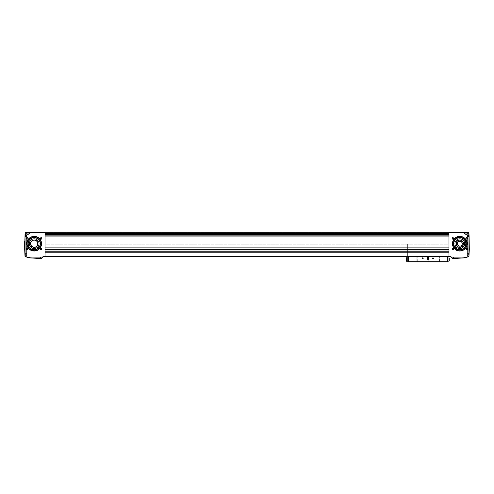 <?xml version="1.0" encoding="UTF-8"?>
<svg xmlns="http://www.w3.org/2000/svg" width="494" height="494" viewBox="0 0 494 494"><rect width="100%" height="100%" fill="white"/><g stroke="black" fill="none" stroke-linecap="round" stroke-linejoin="round"><path stroke-width="0.37" stroke-dasharray="2.47 1.85" d="M451.213 256.281L42.787 256.256L451.213 256.281M468.967 233.724L469.3 241.3L468.997 256.386L467.793 256.905A18.05 18.05 0 0 1 467.207 257.127L450.942 257.127L450.584 256.769L451.213 257.399L451.213 256.256L448.953 256.343L448.953 250.971L448.953 256.343L45.047 256.343L45.047 251.125L45.047 256.343L451.213 256.256L451.213 257.399L450.584 256.769A0.605 0.605 0 0 0 450.188 256.59L448.953 256.256L45.047 256.343L448.953 256.343L450.584 256.769L450.238 256.256L450.238 256.596M42.787 257.399L42.787 256.256L42.787 257.399L43.762 256.596L45.047 256.528L43.812 256.59A0.605 0.605 0 0 0 43.416 256.769L42.787 257.399M25.305 232.532L31.505 232.532A1.809 1.278 90 0 0 31.215 232.581L31.505 232.532A1.809 1.278 90 0 0 31.215 232.581A2.556 1.809 180 0 0 29.986 233.063L26.207 235.737L26.207 256.905A18.05 18.05 0 0 0 26.793 257.127L43.058 257.127L45.047 256.343L448.953 256.343M45.047 256.343L45.047 232.532L45.047 233.526L45.047 232.532L31.215 232.532M45.047 233.526L448.953 233.526L45.047 233.526L45.047 234.607L45.047 233.674L448.953 233.829L448.953 232.532L448.953 256.528L450.188 256.59M45.047 234.607L45.047 235.848L45.047 234.607L448.953 234.823L448.953 233.829L448.953 234.607M45.047 236.064L45.047 247.883L45.047 236.064L448.953 236.064L448.953 234.823L448.953 247.883L448.953 236.064M45.047 248L448.953 248M45.047 247.864L45.047 249.661L45.047 247.809L448.953 247.957L45.047 247.864M45.047 249.661L45.047 251.045L45.047 249.612L448.953 249.81L448.953 247.957L448.953 249.661L45.047 249.661M45.047 251.168L448.953 251.168L448.953 249.612L448.953 251.168L45.047 251.168L448.953 251.168M45.047 256.164L448.953 256.164L45.047 256.164M448.953 233.526L448.953 232.081L45.047 232.081L448.953 232.229M24.7 241.3L24.91 236.459L26.719 236.601L26.719 233.588L26.719 236.601L26.719 233.588L26.719 236.601L24.904 236.601M24.91 236.459L25.033 233.724M29.986 233.063L25.064 233.063L24.836 241.523M24.793 246.549L25.046 256.405M24.7 249.439L25.003 256.38M24.953 253.62L25.033 256.195L24.953 253.62M468.923 256.417L469.102 251.421M468.917 232.532A1.809 1.278 90 0 0 468.886 232.532L468.997 236.243L464.014 233.063A2.556 1.809 180 0 0 462.785 232.581L448.953 232.532M469.047 253.62L468.967 256.195L469.047 253.62M26.509 238.411A0.753 0.753 0 0 0 27.639 239.059A0.753 0.753 0 0 0 27.639 237.756A0.753 0.753 0 0 0 26.509 238.411M40.372 238.411A0.753 0.753 0 0 0 41.502 239.059A0.753 0.753 0 0 0 41.502 237.756A0.753 0.753 0 0 0 40.372 238.411M26.509 248.957A0.753 0.753 0 0 0 27.639 249.612A0.753 0.753 0 0 0 27.639 248.309A0.753 0.753 0 0 0 26.509 248.957M40.372 248.957A0.753 0.753 0 0 0 41.502 249.612A0.753 0.753 0 0 0 41.502 248.309A0.753 0.753 0 0 0 40.372 248.957M26.843 243.684A7.354 7.354 0 0 0 37.871 250.057A7.354 7.354 0 0 0 37.871 237.318A7.354 7.354 0 0 0 26.843 243.684M26.207 256.905L25.077 256.417M26.793 257.127L30.233 257.942L41.373 258.529L43.058 257.127M25.003 236.243L25.373 236.07L25.003 236.07M26.207 235.737L25.373 236.07M41.354 258.529L39.897 258.448L41.354 258.529L39.897 258.448L41.354 258.529L39.983 258.362L41.187 258.362L39.983 258.362L39.983 257.819L41.187 257.819L39.983 257.819L41.187 257.819L39.983 257.819L39.983 258.362L41.354 258.529M45.047 232.118L448.953 232.118L45.047 232.118M45.047 232.402L448.953 232.18L45.047 232.402M452.121 248.957A0.753 0.753 0 0 0 453.251 249.612A0.753 0.753 0 0 0 453.251 248.309A0.753 0.753 0 0 0 452.121 248.957M465.984 248.957A0.753 0.753 0 0 0 467.114 249.612A0.753 0.753 0 0 0 467.114 248.309A0.753 0.753 0 0 0 465.984 248.957M452.121 238.411A0.753 0.753 0 0 0 453.251 239.059A0.753 0.753 0 0 0 453.251 237.756A0.753 0.753 0 0 0 452.121 238.411M465.984 238.411A0.753 0.753 0 0 0 467.114 239.059A0.753 0.753 0 0 0 467.114 237.756A0.753 0.753 0 0 0 465.984 238.411M452.448 243.684A7.354 7.354 0 0 0 463.483 250.057A7.354 7.354 0 0 0 463.483 237.318A7.354 7.354 0 0 0 452.448 243.684M467.793 256.905L467.793 235.737M467.207 257.127L463.767 257.942L452.628 258.529L450.942 257.127M452.646 258.529L454.103 258.448L452.646 258.529L454.103 258.448L452.646 258.529L454.017 258.362L452.813 258.362L452.813 257.819L454.017 257.819L452.813 257.819L454.017 257.819L452.813 257.819L452.813 258.362L454.017 258.362L452.646 258.529M468.886 232.532L462.495 232.532A1.809 1.278 90 0 1 462.785 232.581A1.809 1.278 90 0 0 462.495 232.532L462.785 232.532M448.953 232.137L45.047 232.137L448.953 232.137M45.047 256.102L448.953 256.102L45.047 256.102M45.948 256.102L448.052 256.102L45.948 256.102L45.948 247.228L448.052 247.228L448.052 244.209L448.052 256.256L447.447 256.256L448.052 256.256L448.052 247.228L407.661 247.228L407.661 256.256L408.26 256.256L407.661 256.256L407.661 244.209L407.661 247.228L448.052 247.228L448.052 244.209L448.052 247.228L45.948 247.228L45.948 244.209L448.052 244.209L45.948 244.209L45.948 247.228L448.052 247.228L45.948 247.228L45.948 256.102M45.047 232.439L448.953 232.439L45.047 232.439M45.047 249.612L448.953 249.612M45.047 249.81L448.953 249.81L45.047 249.81M45.047 247.809L448.953 247.809L45.047 247.809M45.047 233.674L448.953 233.674M45.047 250.971L448.953 250.971L45.047 250.971M45.047 252.977L448.953 252.977L45.047 252.977M45.047 252.78L448.953 252.78M468.787 235.095L468.787 233.965L468.787 235.095M468.787 235.44L468.787 234.397L468.787 235.792L468.787 235.44L468.034 235.44L468.034 234.743L468.787 234.743L468.787 234.397L468.787 234.743L468.034 234.743L468.034 234.397L468.787 234.397L468.034 234.397L468.034 235.44L468.787 235.44L468.034 235.44L468.034 235.792L468.787 235.792L468.034 235.792L468.034 234.743L468.787 234.743L468.034 234.743L468.034 234.397L468.034 235.44L468.787 235.44M467.281 235.095L467.281 233.588L467.281 235.095M25.213 235.095L25.213 233.965L25.213 235.095M25.213 235.44L25.213 234.397L25.213 235.792L25.213 235.44L25.966 235.44L25.966 235.792L25.213 235.792L25.966 235.792L25.966 235.44L25.213 235.44L25.966 235.44L25.966 234.743L25.966 235.792L25.966 235.44L25.213 235.44M26.719 235.095L26.719 233.81L26.719 235.095M25.213 234.397L25.213 234.743L25.213 234.397L25.966 234.397L25.966 234.743L25.213 234.743L25.966 234.743L25.966 234.397L25.213 234.397M468.787 254.688L468.787 255.818L468.787 254.688M468.787 255.034L468.787 253.99L468.787 255.379L468.787 255.034L468.034 255.034L468.034 254.336L468.787 254.336L468.787 253.99L468.787 254.336L468.034 254.336L468.034 253.99L468.787 253.99L468.034 253.99L468.034 255.034L468.787 255.034L468.034 255.034L468.034 255.379L468.787 255.379L468.034 255.379L468.034 254.336L468.787 254.336L468.034 254.336L468.034 253.99L468.034 255.034L468.787 255.034M467.281 254.688L467.281 256.195L467.281 254.688M26.719 254.688L26.719 256.195L26.719 254.688M25.213 254.688L25.213 255.818L25.213 254.688M25.213 255.034L25.213 253.99L25.213 255.379L25.213 255.034L25.966 255.034L25.966 255.379L25.213 255.379L25.966 255.379L25.966 255.034L25.213 255.034L25.966 255.034L25.966 254.336L25.966 255.379L25.966 255.034L25.213 255.034M25.213 253.99L25.213 254.336L25.213 253.99L25.966 253.99L25.966 254.336L25.213 254.336L25.966 254.336L25.966 253.99L25.213 253.99M468.034 255.034L468.034 255.379L468.034 255.034M468.034 235.44L468.034 235.792L468.034 235.44M25.966 254.336L25.966 255.034L25.966 254.336L25.213 254.336L25.966 254.336L25.966 253.99L25.966 254.336M25.966 234.743L25.966 235.44L25.966 234.743L25.213 234.743L25.966 234.743L25.966 234.397L25.966 234.743M452.572 243.684A7.237 7.237 0 0 0 463.421 249.952A7.237 7.237 0 0 0 463.421 237.416A7.237 7.237 0 0 0 452.572 243.684A7.237 7.237 0 0 0 463.421 249.952A7.237 7.237 0 0 0 463.421 237.416A7.237 7.237 0 0 0 452.572 243.684A7.237 7.237 0 0 0 463.421 249.952A7.237 7.237 0 0 0 463.421 237.416A7.237 7.237 0 0 0 452.572 243.684M452.72 243.684A7.083 7.083 0 0 0 463.347 249.816A7.083 7.083 0 0 0 463.347 237.552A7.083 7.083 0 0 0 452.72 243.684A7.083 7.083 0 0 0 463.347 249.816A7.083 7.083 0 0 0 463.347 237.552A7.083 7.083 0 0 0 452.72 243.684M453.801 243.684A6.002 6.002 0 0 0 462.804 248.883A6.002 6.002 0 0 0 462.804 238.485A6.002 6.002 0 0 0 453.801 243.684A6.002 6.002 0 0 0 462.804 248.883A6.002 6.002 0 0 0 462.804 238.485A6.002 6.002 0 0 0 453.801 243.684A6.002 6.002 0 0 0 462.804 248.883A6.002 6.002 0 0 0 462.804 238.485A6.002 6.002 0 0 0 453.801 243.684M454.955 243.684A4.847 4.847 0 0 0 462.23 247.883A4.847 4.847 0 0 0 462.23 239.485A4.847 4.847 0 0 0 454.955 243.684A4.847 4.847 0 0 0 462.23 247.883A4.847 4.847 0 0 0 462.23 239.485A4.847 4.847 0 0 0 454.955 243.684A4.847 4.847 0 0 0 462.23 247.883A4.847 4.847 0 0 0 462.23 239.485A4.847 4.847 0 0 0 454.955 243.684M456.11 243.684A3.693 3.693 0 0 0 461.649 246.883A3.693 3.693 0 0 0 461.649 240.485A3.693 3.693 0 0 0 456.11 243.684A3.693 3.693 0 0 0 461.649 246.883A3.693 3.693 0 0 0 461.649 240.485A3.693 3.693 0 0 0 456.11 243.684A3.693 3.693 0 0 0 461.649 246.883A3.693 3.693 0 0 0 461.649 240.485A3.693 3.693 0 0 0 456.11 243.684M456.265 243.684A3.544 3.544 0 0 0 461.575 246.753A3.544 3.544 0 0 0 461.575 240.615A3.544 3.544 0 0 0 456.265 243.684M457.308 243.684A2.501 2.501 0 0 0 461.056 245.845A2.501 2.501 0 0 0 461.056 241.523A2.501 2.501 0 0 0 457.308 243.684M457.395 243.684A2.414 2.414 0 0 0 461.013 245.771A2.414 2.414 0 0 0 461.013 241.597A2.414 2.414 0 0 0 457.395 243.684M453.369 243.684A6.434 6.434 0 0 0 463.02 249.26A6.434 6.434 0 0 0 463.02 238.114A6.434 6.434 0 0 0 453.369 243.684M30.505 243.684A3.693 3.693 0 0 0 36.043 246.883A3.693 3.693 0 0 0 36.043 240.485A3.693 3.693 0 0 0 30.505 243.684A3.693 3.693 0 0 0 36.043 246.883A3.693 3.693 0 0 0 36.043 240.485A3.693 3.693 0 0 0 30.505 243.684A3.693 3.693 0 0 0 36.043 246.883A3.693 3.693 0 0 0 36.043 240.485A3.693 3.693 0 0 0 30.505 243.684M29.344 243.684A4.847 4.847 0 0 0 36.618 247.883A4.847 4.847 0 0 0 36.618 239.485A4.847 4.847 0 0 0 29.344 243.684A4.847 4.847 0 0 0 36.618 247.883A4.847 4.847 0 0 0 36.618 239.485A4.847 4.847 0 0 0 29.344 243.684A4.847 4.847 0 0 0 36.618 247.883A4.847 4.847 0 0 0 36.618 239.485A4.847 4.847 0 0 0 29.344 243.684M28.195 243.684A6.002 6.002 0 0 0 37.198 248.883A6.002 6.002 0 0 0 37.198 238.485A6.002 6.002 0 0 0 28.195 243.684A6.002 6.002 0 0 0 37.198 248.883A6.002 6.002 0 0 0 37.198 238.485A6.002 6.002 0 0 0 28.195 243.684A6.002 6.002 0 0 0 37.198 248.883A6.002 6.002 0 0 0 37.198 238.485A6.002 6.002 0 0 0 28.195 243.684M27.114 243.684A7.083 7.083 0 0 0 37.735 249.816A7.083 7.083 0 0 0 37.735 237.552A7.083 7.083 0 0 0 27.114 243.684M26.96 243.684A7.237 7.237 0 0 0 37.81 249.952A7.237 7.237 0 0 0 37.81 237.416A7.237 7.237 0 0 0 26.96 243.684A7.237 7.237 0 0 0 37.81 249.952A7.237 7.237 0 0 0 37.81 237.416A7.237 7.237 0 0 0 26.96 243.684A7.237 7.237 0 0 0 37.81 249.952A7.237 7.237 0 0 0 37.81 237.416A7.237 7.237 0 0 0 26.96 243.684M27.757 243.684A6.434 6.434 0 0 0 37.414 249.26A6.434 6.434 0 0 0 37.414 238.114A6.434 6.434 0 0 0 27.757 243.684A6.434 6.434 0 0 0 37.414 249.26A6.434 6.434 0 0 0 37.414 238.114A6.434 6.434 0 0 0 27.757 243.684M30.653 243.684A3.544 3.544 0 0 0 35.963 246.753A3.544 3.544 0 0 0 35.963 240.615A3.544 3.544 0 0 0 30.653 243.684M466.114 238.411A0.624 0.624 0 0 0 467.052 238.948A0.624 0.624 0 0 0 467.052 237.867A0.624 0.624 0 0 0 466.114 238.411A0.624 0.624 0 0 0 467.052 238.948A0.624 0.624 0 0 0 467.052 237.867A0.624 0.624 0 0 0 466.114 238.411A0.624 0.624 0 0 0 466.737 239.034A0.624 0.624 0 0 0 467.361 238.411A0.624 0.624 0 0 0 466.737 237.787A0.624 0.624 0 0 0 466.114 238.411M452.251 238.411A0.624 0.624 0 0 0 453.183 238.948A0.624 0.624 0 0 0 453.183 237.867A0.624 0.624 0 0 0 452.251 238.411A0.624 0.624 0 0 0 453.183 238.948A0.624 0.624 0 0 0 453.183 237.867A0.624 0.624 0 0 0 452.251 238.411A0.624 0.624 0 0 0 452.875 239.034A0.624 0.624 0 0 0 453.498 238.411A0.624 0.624 0 0 0 452.875 237.787A0.624 0.624 0 0 0 452.251 238.411M466.114 248.957A0.624 0.624 0 0 0 467.052 249.501A0.624 0.624 0 0 0 467.052 248.42A0.624 0.624 0 0 0 466.114 248.957A0.624 0.624 0 0 0 467.052 249.501A0.624 0.624 0 0 0 467.052 248.42A0.624 0.624 0 0 0 466.114 248.957A0.624 0.624 0 0 0 466.737 249.581A0.624 0.624 0 0 0 467.361 248.957A0.624 0.624 0 0 0 466.737 248.334A0.624 0.624 0 0 0 466.114 248.957M452.251 248.957A0.624 0.624 0 0 0 453.183 249.501A0.624 0.624 0 0 0 453.183 248.42A0.624 0.624 0 0 0 452.251 248.957A0.624 0.624 0 0 0 453.183 249.501A0.624 0.624 0 0 0 453.183 248.42A0.624 0.624 0 0 0 452.251 248.957A0.624 0.624 0 0 0 452.875 249.581A0.624 0.624 0 0 0 453.498 248.957A0.624 0.624 0 0 0 452.875 248.334A0.624 0.624 0 0 0 452.251 248.957M40.502 248.957A0.624 0.624 0 0 0 41.44 249.501A0.624 0.624 0 0 0 41.44 248.42A0.624 0.624 0 0 0 40.502 248.957A0.624 0.624 0 0 0 41.44 249.501A0.624 0.624 0 0 0 41.44 248.42A0.624 0.624 0 0 0 40.502 248.957A0.624 0.624 0 0 0 41.126 249.581A0.624 0.624 0 0 0 41.749 248.957A0.624 0.624 0 0 0 41.126 248.334A0.624 0.624 0 0 0 40.502 248.957M26.639 248.957A0.624 0.624 0 0 0 27.571 249.501A0.624 0.624 0 0 0 27.571 248.42A0.624 0.624 0 0 0 26.639 248.957A0.624 0.624 0 0 0 27.571 249.501A0.624 0.624 0 0 0 27.571 248.42A0.624 0.624 0 0 0 26.639 248.957A0.624 0.624 0 0 0 27.263 249.581A0.624 0.624 0 0 0 27.886 248.957A0.624 0.624 0 0 0 27.263 248.334A0.624 0.624 0 0 0 26.639 248.957M40.502 238.411A0.624 0.624 0 0 0 41.44 238.948A0.624 0.624 0 0 0 41.44 237.867A0.624 0.624 0 0 0 40.502 238.411A0.624 0.624 0 0 0 41.44 238.948A0.624 0.624 0 0 0 41.44 237.867A0.624 0.624 0 0 0 40.502 238.411A0.624 0.624 0 0 0 41.126 239.034A0.624 0.624 0 0 0 41.749 238.411A0.624 0.624 0 0 0 41.126 237.787A0.624 0.624 0 0 0 40.502 238.411M26.639 238.411A0.624 0.624 0 0 0 27.571 238.948A0.624 0.624 0 0 0 27.571 237.867A0.624 0.624 0 0 0 26.639 238.411A0.624 0.624 0 0 0 27.571 238.948A0.624 0.624 0 0 0 27.571 237.867A0.624 0.624 0 0 0 26.639 238.411A0.624 0.624 0 0 0 27.263 239.034A0.624 0.624 0 0 0 27.886 238.411A0.624 0.624 0 0 0 27.263 237.787A0.624 0.624 0 0 0 26.639 238.411M453.418 257.819L453.115 257.065L453.115 257.819L453.115 257.065L453.418 257.819L453.714 257.065L453.714 257.819L453.714 257.065L453.115 257.065L453.418 257.819M40.582 257.819L40.286 257.065L40.286 257.819L40.286 257.065L40.582 257.819L40.885 257.065L40.885 257.819L40.885 257.065L40.286 257.065L40.582 257.819M453.714 257.065L453.714 257.819L453.714 257.065M40.885 257.065L40.885 257.819L40.885 257.065M408.26 256.195L446.243 256.343L408.26 256.195M447.447 256.645L408.26 256.645L447.447 256.645L408.26 256.645L408.26 261.919L447.447 261.919L408.26 261.863L447.447 261.919L447.447 256.645L448.052 256.645L448.052 256.281L446.243 256.195L448.052 256.343M408.26 256.645L407.661 256.645L407.661 256.281L408.26 256.281L407.661 256.343M447.447 256.256L446.243 256.281L447.447 256.256M408.26 256.256L409.47 256.281L408.26 256.256M437.875 256.645L439.685 256.645L437.875 256.645M416.022 256.645L417.831 256.645L416.022 256.645M408.26 261.863L408.26 256.738L408.26 261.863L407.803 261.863L407.803 256.738L408.26 256.738M437.875 261.919L439.685 261.919L437.875 261.919L439.685 261.919L437.875 261.919L439.524 261.758L438.042 261.758L438.042 256.806L438.042 261.758L439.524 261.758L437.875 261.919M416.022 261.919L417.831 261.919L416.022 261.919L417.831 261.919L416.022 261.919L417.671 261.758L416.189 261.758L416.189 256.806L416.189 261.758L417.671 261.758L416.022 261.919M426.952 261.919L428.761 261.919L426.952 261.919L428.761 261.919L426.952 261.919L426.952 259.511L428.761 259.511L426.952 259.511L428.761 259.511L426.952 259.511L426.952 261.919M432.528 258.306A0.451 0.451 0 0 0 433.207 258.695A0.451 0.451 0 0 0 433.207 257.911A0.451 0.451 0 0 0 432.528 258.306M422.277 258.306A0.451 0.451 0 0 0 422.957 258.695A0.451 0.451 0 0 0 422.957 257.911A0.451 0.451 0 0 0 422.277 258.306M426.952 258.004A0.902 0.902 0 0 0 428.304 258.788A0.902 0.902 0 0 0 428.304 257.22A0.902 0.902 0 0 0 426.952 258.004A0.902 0.902 0 0 1 428.304 257.22A0.902 0.902 0 0 1 428.304 258.788A0.902 0.902 0 0 1 426.952 258.004A0.902 0.902 0 0 1 428.304 257.22A0.902 0.902 0 0 1 428.304 258.788A0.902 0.902 0 0 1 426.952 258.004A0.902 0.902 0 0 0 428.304 258.788A0.902 0.902 0 0 0 428.304 257.22A0.902 0.902 0 0 0 426.952 258.004A0.902 0.902 0 0 0 428.304 258.788A0.902 0.902 0 0 0 428.304 257.22A0.902 0.902 0 0 0 426.952 258.004M447.447 261.616L408.26 261.616L447.447 261.616M447.447 256.738L447.447 261.863L447.447 256.738L448.953 256.738L448.953 261.863L447.91 261.863L447.91 256.738M447.447 261.863L447.91 261.863M448.953 260.715L448.953 258.306L448.953 260.715M406.753 260.715L406.753 258.306L406.753 260.715M406.753 256.738L407.803 256.738M406.753 261.863L407.803 261.863M427.112 258.004A0.741 0.741 0 0 0 428.224 258.646A0.741 0.741 0 0 0 428.224 257.362A0.741 0.741 0 0 0 427.112 258.004A0.741 0.741 0 0 0 428.224 258.646A0.741 0.741 0 0 0 428.224 257.362A0.741 0.741 0 0 0 427.112 258.004A0.741 0.741 0 0 0 428.224 258.646A0.741 0.741 0 0 0 428.224 257.362A0.741 0.741 0 0 0 427.112 258.004A0.741 0.741 0 0 0 427.853 258.745A0.741 0.741 0 0 0 428.594 258.004A0.741 0.741 0 0 0 427.853 257.263A0.741 0.741 0 0 0 427.112 258.004A0.716 0.716 0 0 0 428.212 258.628A0.716 0.716 0 0 0 428.212 257.38A0.716 0.716 0 0 0 427.137 258.004M422.358 258.306A0.37 0.37 0 0 0 422.913 258.621A0.37 0.37 0 0 0 422.913 257.985A0.37 0.37 0 0 0 422.358 258.306A0.37 0.37 0 0 0 422.913 258.621A0.37 0.37 0 0 0 422.913 257.985A0.37 0.37 0 0 0 422.358 258.306A0.37 0.37 0 0 0 422.728 258.677A0.37 0.37 0 0 0 423.099 258.306A0.37 0.37 0 0 0 422.728 257.93A0.37 0.37 0 0 0 422.358 258.306M432.608 258.306A0.37 0.37 0 0 0 433.164 258.621A0.37 0.37 0 0 0 433.164 257.985A0.37 0.37 0 0 0 432.608 258.306A0.37 0.37 0 0 0 433.164 258.621A0.37 0.37 0 0 0 433.164 257.985A0.37 0.37 0 0 0 432.608 258.306A0.37 0.37 0 0 0 432.979 258.677A0.37 0.37 0 0 0 433.349 258.306A0.37 0.37 0 0 0 432.979 257.93A0.37 0.37 0 0 0 432.608 258.306M449.256 260.715L449.256 258.306M446.243 256.343L447.447 256.343L446.243 256.343M406.451 260.715L406.451 258.306M409.47 256.343L408.26 256.343L409.47 256.343M447.447 256.281L446.243 256.281L447.447 256.281M409.47 256.281L408.26 256.281L409.47 256.281M427.254 258.004A0.605 0.605 0 0 1 428.156 257.479A0.605 0.605 0 0 1 428.156 258.523A0.605 0.605 0 0 1 427.254 258.004A0.605 0.605 0 0 0 428.156 258.523A0.605 0.605 0 0 0 428.156 257.479A0.605 0.605 0 0 0 427.254 258.004M427.853 257.479A0.525 0.525 0 0 0 427.403 257.738L428.304 257.738A0.525 0.525 0 0 0 427.853 257.479L427.403 257.738A0.525 0.525 0 0 0 427.403 258.263L427.403 257.738L427.403 258.263A0.525 0.525 0 0 0 427.853 258.523L427.403 258.263L427.853 258.523A0.525 0.525 0 0 0 428.304 257.738L427.853 258.523L428.304 258.263L427.853 257.479M427.403 258.004A0.451 0.451 0 0 0 428.082 258.393A0.451 0.451 0 0 0 427.853 257.547A0.451 0.451 0 0 0 427.403 258.004M468.997 236.07L468.627 236.07M468.936 233.063L464.014 233.063M45.047 247.883L448.953 247.883M45.047 251.045L448.953 251.032M45.047 249.736L448.953 249.748M45.047 256.127L448.953 256.127M45.047 252.903L448.953 252.903M45.047 232.18L448.953 232.18L45.047 232.18M45.047 249.674L448.953 249.674L45.047 249.674M45.047 247.957L448.953 247.945L45.047 247.957M45.047 235.848L448.953 235.848M45.047 234.823L448.953 234.823M45.047 233.829L448.953 233.829M45.047 251.106L448.953 251.106L45.047 251.106M45.047 251.125L448.953 251.125L45.047 251.125M45.047 252.823L448.953 252.823L45.047 252.842M45.047 252.916L448.953 252.916L45.047 252.916M468.639 235.095L468.639 233.81L468.639 235.095M25.361 235.095L25.361 233.81L25.361 235.095M468.639 254.688L468.639 253.403L468.639 254.688M25.361 254.688L25.361 253.403L25.361 254.688M43.762 256.596L43.762 256.256L43.762 256.596M468.639 236.373L467.281 236.373L468.639 236.373M468.639 233.81L467.281 233.81L468.639 233.81M467.281 236.601L469.096 236.601L467.281 236.601M467.281 233.588L468.96 233.588L467.281 233.588M25.04 233.588L26.719 233.588L25.04 233.588M25.361 236.373L26.719 236.373L25.361 236.373M25.361 233.81L26.719 233.81L25.361 233.81M468.639 255.966L467.281 255.966L468.639 255.966M468.639 253.403L467.281 253.403L468.639 253.403M467.281 256.195L468.967 256.195L467.281 256.195M467.281 253.181L469.084 253.181L467.281 253.181M25.033 256.195L26.719 256.195L25.033 256.195M24.916 253.181L26.719 253.181L24.916 253.181M25.361 255.966L26.719 255.966L25.361 255.966M25.361 253.403L26.719 253.403L25.361 253.403M454.017 258.362L454.017 257.819L454.017 258.362M41.187 258.362L41.187 257.819L41.187 258.362M428.761 261.919L428.761 259.511L428.761 261.919M417.671 261.758L417.831 256.645L417.671 261.758M439.524 261.758L439.685 256.645L439.524 261.758"/><path stroke-width="0.74" d="M25.046 256.405L26.207 256.905A18.05 18.05 0 0 0 26.793 257.127L43.058 257.127L43.416 256.769A0.605 0.605 0 0 1 43.812 256.59L45.047 256.528L45.047 232.532L25.305 232.532L25.064 233.063L25.305 232.532M450.188 256.59A0.605 0.605 0 0 1 450.584 256.769L452.628 258.529L463.767 257.942L467.207 257.127A18.05 18.05 0 0 0 467.793 256.905L467.793 235.737L464.014 233.063A2.556 1.809 180 0 0 462.785 232.581L448.953 232.532L448.953 256.528L450.238 256.596M25.04 233.588L24.7 249.439L24.7 241.3M24.836 241.523L24.793 246.549M24.7 249.439L25.003 256.38M25.077 256.417L25.064 233.063L29.986 233.063L26.207 235.737L26.207 256.905M24.91 253.62L25.033 256.195L24.91 253.62M462.785 232.532L468.917 232.532L469.028 235.095L468.96 233.588M469.096 236.601L469.3 249.439L468.923 256.417L468.997 236.07L467.793 235.737M469.102 251.421L469.028 237.12M468.886 232.532A1.809 1.278 90 0 1 468.917 232.532L468.997 236.07M468.917 232.532L469.09 236.459M469.09 253.62L468.967 256.195L469.09 253.62M26.509 238.411A0.753 0.753 0 0 0 27.639 239.059A0.753 0.753 0 0 0 27.639 237.756A0.753 0.753 0 0 0 26.509 238.411M40.372 238.411A0.753 0.753 0 0 0 41.502 239.059A0.753 0.753 0 0 0 41.502 237.756A0.753 0.753 0 0 0 40.372 238.411M26.509 248.957A0.753 0.753 0 0 0 27.639 249.612A0.753 0.753 0 0 0 27.639 248.309A0.753 0.753 0 0 0 26.509 248.957M40.372 248.957A0.753 0.753 0 0 0 41.502 249.612A0.753 0.753 0 0 0 41.502 248.309A0.753 0.753 0 0 0 40.372 248.957M26.843 243.684A7.354 7.354 0 0 0 37.871 250.057A7.354 7.354 0 0 0 37.871 237.318A7.354 7.354 0 0 0 26.843 243.684M29.986 233.063A2.556 1.809 180 0 1 31.215 232.581L31.215 232.532M43.058 257.127L41.373 258.529L30.233 257.942L26.793 257.127M25.003 236.243L26.207 235.737M45.047 232.229L448.953 232.229L45.047 232.081L45.047 232.532M452.121 248.957A0.753 0.753 0 0 0 453.251 249.612A0.753 0.753 0 0 0 453.251 248.309A0.753 0.753 0 0 0 452.121 248.957M465.984 248.957A0.753 0.753 0 0 0 467.114 249.612A0.753 0.753 0 0 0 467.114 248.309A0.753 0.753 0 0 0 465.984 248.957M452.121 238.411A0.753 0.753 0 0 0 453.251 239.059A0.753 0.753 0 0 0 453.251 237.756A0.753 0.753 0 0 0 452.121 238.411M465.984 238.411A0.753 0.753 0 0 0 467.114 239.059A0.753 0.753 0 0 0 467.114 237.756A0.753 0.753 0 0 0 465.984 238.411M452.448 243.684A7.354 7.354 0 0 0 463.483 250.057A7.354 7.354 0 0 0 463.483 237.318A7.354 7.354 0 0 0 452.448 243.684M467.207 257.127L450.942 257.127M467.793 256.905L468.923 256.417M468.997 236.243L468.627 236.07M45.047 256.343L448.953 256.343M45.047 233.674L448.953 233.674M45.047 248L448.953 248M45.047 249.612L448.953 249.612M45.047 251.168L448.953 251.168M45.047 252.78L448.953 252.78M457.395 243.684A2.414 2.414 0 0 0 461.013 245.771A2.414 2.414 0 0 0 461.013 241.597A2.414 2.414 0 0 0 457.395 243.684M457.308 243.684A2.501 2.501 0 0 0 461.056 245.845A2.501 2.501 0 0 0 461.056 241.523A2.501 2.501 0 0 0 457.308 243.684M456.265 243.684A3.544 3.544 0 0 0 461.575 246.753A3.544 3.544 0 0 0 461.575 240.615A3.544 3.544 0 0 0 456.265 243.684M456.11 243.684A3.693 3.693 0 0 0 461.649 246.883A3.693 3.693 0 0 0 461.649 240.485A3.693 3.693 0 0 0 456.11 243.684M454.955 243.684A4.847 4.847 0 0 0 462.23 247.883A4.847 4.847 0 0 0 462.23 239.485A4.847 4.847 0 0 0 454.955 243.684M453.801 243.684A6.002 6.002 0 0 0 462.804 248.883A6.002 6.002 0 0 0 462.804 238.485A6.002 6.002 0 0 0 453.801 243.684M453.369 243.684A6.434 6.434 0 0 0 463.02 249.26A6.434 6.434 0 0 0 463.02 238.114A6.434 6.434 0 0 0 453.369 243.684M452.572 243.684A7.237 7.237 0 0 0 463.421 249.952A7.237 7.237 0 0 0 463.421 237.416A7.237 7.237 0 0 0 452.572 243.684M30.653 243.684A3.544 3.544 0 0 0 35.963 246.753A3.544 3.544 0 0 0 35.963 240.615A3.544 3.544 0 0 0 30.653 243.684M30.505 243.684A3.693 3.693 0 0 0 36.043 246.883A3.693 3.693 0 0 0 36.043 240.485A3.693 3.693 0 0 0 30.505 243.684M29.344 243.684A4.847 4.847 0 0 0 36.618 247.883A4.847 4.847 0 0 0 36.618 239.485A4.847 4.847 0 0 0 29.344 243.684M28.195 243.684A6.002 6.002 0 0 0 37.198 248.883A6.002 6.002 0 0 0 37.198 238.485A6.002 6.002 0 0 0 28.195 243.684M27.114 243.684A7.083 7.083 0 0 0 37.735 249.816A7.083 7.083 0 0 0 37.735 237.552A7.083 7.083 0 0 0 27.114 243.684M26.96 243.684A7.237 7.237 0 0 0 37.81 249.952A7.237 7.237 0 0 0 37.81 237.416A7.237 7.237 0 0 0 26.96 243.684M466.114 238.411A0.624 0.624 0 0 0 467.052 238.948A0.624 0.624 0 0 0 467.052 237.867A0.624 0.624 0 0 0 466.114 238.411M452.251 238.411A0.624 0.624 0 0 0 453.183 238.948A0.624 0.624 0 0 0 453.183 237.867A0.624 0.624 0 0 0 452.251 238.411M466.114 248.957A0.624 0.624 0 0 0 467.052 249.501A0.624 0.624 0 0 0 467.052 248.42A0.624 0.624 0 0 0 466.114 248.957M452.251 248.957A0.624 0.624 0 0 0 453.183 249.501A0.624 0.624 0 0 0 453.183 248.42A0.624 0.624 0 0 0 452.251 248.957M40.502 248.957A0.624 0.624 0 0 0 41.44 249.501A0.624 0.624 0 0 0 41.44 248.42A0.624 0.624 0 0 0 40.502 248.957M26.639 248.957A0.624 0.624 0 0 0 27.571 249.501A0.624 0.624 0 0 0 27.571 248.42A0.624 0.624 0 0 0 26.639 248.957M40.502 238.411A0.624 0.624 0 0 0 41.44 238.948A0.624 0.624 0 0 0 41.44 237.867A0.624 0.624 0 0 0 40.502 238.411M26.639 238.411A0.624 0.624 0 0 0 27.571 238.948A0.624 0.624 0 0 0 27.571 237.867A0.624 0.624 0 0 0 26.639 238.411M407.661 256.343L408.26 256.645L408.26 261.919L447.447 261.919L447.447 256.645L408.26 256.645M448.052 256.343L447.447 256.645M432.528 258.306A0.451 0.451 0 0 0 433.207 258.695A0.451 0.451 0 0 0 433.207 257.911A0.451 0.451 0 0 0 432.528 258.306M422.277 258.306A0.451 0.451 0 0 0 422.957 258.695A0.451 0.451 0 0 0 422.957 257.911A0.451 0.451 0 0 0 422.277 258.306M426.952 258.004A0.902 0.902 0 0 0 428.304 258.788A0.902 0.902 0 0 0 428.304 257.22A0.902 0.902 0 0 0 426.952 258.004M447.447 261.863L448.953 261.863L448.953 256.738L447.447 256.738M408.26 256.738L406.753 256.738L406.753 261.863L406.753 256.738M408.26 261.863L406.753 261.863M422.358 258.306A0.37 0.37 0 0 0 422.913 258.621A0.37 0.37 0 0 0 422.913 257.985A0.37 0.37 0 0 0 422.358 258.306M432.608 258.306A0.37 0.37 0 0 0 433.164 258.621A0.37 0.37 0 0 0 433.164 257.985A0.37 0.37 0 0 0 432.608 258.306M449.256 260.715L449.256 258.306M406.451 260.715L406.451 258.306M427.853 258.523A0.525 0.525 0 0 1 427.403 258.263L428.304 258.263A0.525 0.525 0 0 1 427.853 258.523L427.403 258.263A0.525 0.525 0 0 1 427.403 257.738L427.403 258.263L427.403 257.738A0.525 0.525 0 0 1 427.853 257.479L427.403 257.738L427.853 257.479A0.525 0.525 0 0 1 428.304 258.263L427.853 257.479L428.304 257.738L427.853 258.523M427.137 258.004A0.716 0.716 0 0 1 428.212 257.38A0.716 0.716 0 0 1 428.212 258.628A0.716 0.716 0 0 1 427.137 258.004M427.403 258.004A0.451 0.451 0 0 1 428.082 257.609A0.451 0.451 0 0 1 427.853 258.455A0.451 0.451 0 0 1 427.403 258.004M25.373 236.07L25.003 236.07M468.936 233.063L464.014 233.063M45.047 251.045L448.953 251.045M45.047 249.736L448.953 249.736M45.047 247.883L448.953 247.883M45.047 236.064L448.953 236.064M45.047 233.526L448.953 233.526M45.047 256.127L448.953 256.127M45.047 252.903L448.953 252.903M45.047 233.829L448.953 233.829M45.047 234.607L448.953 234.607M45.047 234.823L448.953 234.823M45.047 235.848L448.953 235.848M447.91 261.863L447.91 256.738M407.803 261.863L407.803 256.738"/></g></svg>

